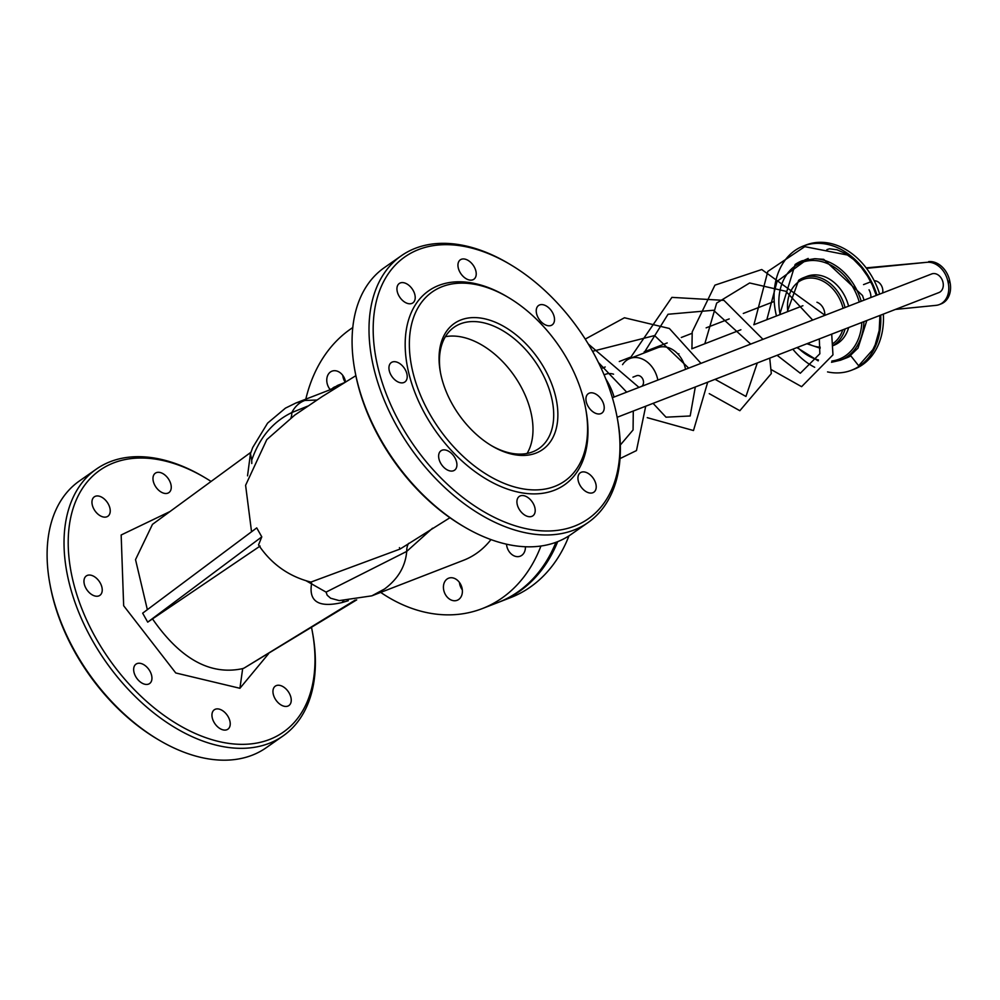 <?xml version="1.0" encoding="UTF-8"?>
<svg xmlns="http://www.w3.org/2000/svg" width="1000" height="1000" viewBox="0 0 1000 1000"><rect width="100%" height="100%" fill="white"/><g stroke="black" fill="none" stroke-linecap="round" stroke-linejoin="round"><path stroke-width="1.5" d="M329.725 389.9A105.1 80.6 68.8 0 1 330.688 389.263L333.15 388.312M336.575 386.987L337.35 386.688M316.85 400.037L304.875 400.45L295.875 403.013L337.488 386.887L336.85 385.8A105.1 80.6 68.8 0 1 338.225 385.138L341.75 383.775A105.1 80.6 68.8 0 1 343.237 383.113A105.1 80.6 68.8 0 1 344.15 382.775M344.387 382.625L343.325 383.275M338.225 385.138L338.762 386.1M333.263 388.525L332.912 387.9A105.1 80.6 68.8 0 1 334.513 387L334.988 387.85M334.513 387L336.213 386.35L336.688 387.2M339.5 600.575L371.838 595.837L384.538 589C398.038 578.925 405.438 566.4 406.712 551.413L432.55 528.2M295.875 403.013L285.45 408.125L267.587 423.137L252.738 447.475L250.45 453.688L247.537 475.838M490.962 539.6A103.625 79.463 68.8 0 1 476.6 553.312A103.625 79.463 68.8 0 1 463.537 560.288L371.863 595.825M339.012 600.538L330.65 598.237L327.2 595.237L326.062 592.112L306.087 580.763M326.062 592.112L406.712 551.413A37.013 18.425 49 0 1 408.65 543.337M399.412 547.65A11.838 9.087 68.8 0 1 400.1 549.038L310.912 582.087C288.863 576.475 271.4 564.087 258.538 544.925L261.788 536.862L147.713 622.137L260.113 546.062M307.6 406.163L291.825 412.562C272.875 421.737 259.513 437.612 251.725 460.188L250.45 453.688M251.788 463.512L251.725 460.2M147.713 622.137L142.662 613.175L256.725 527.9L261.788 536.862M147.35 609.675L135.525 559.612L152.475 524.362M356.7 599.875L244.112 668.075A84.987 54.825 -125.2 0 1 242.675 668.612C210.463 675.6 180.438 659.087 152.613 619.05M343.775 600.75A37.013 14.675 -102.8 0 0 341.887 602.6L348.325 600.7M311.65 583.275C308.463 601.487 318.538 607.925 341.887 602.587M463.762 526.587L462.125 525.625A159.875 100.825 -125 0 1 355.325 372.962L354.975 371.1A162.825 102.688 55 0 0 463.762 526.587A162.825 102.688 55 0 0 557.125 541.862A162.825 102.688 55 0 0 571.087 534.425L588.038 522.575A162.825 102.688 -125 0 1 574.062 530.013A162.825 102.688 -125 0 1 403.638 437.612A162.825 102.688 -125 0 1 401.35 255.738A162.825 102.688 -125 0 1 415.325 248.3A162.825 102.688 -125 0 1 508.688 263.562L510.312 264.538A159.875 100.825 55 0 0 378.2 368.475A159.875 100.825 55 0 0 574.5 526.138A159.875 100.825 55 0 0 617.112 417.2A159.875 100.825 55 0 0 510.312 264.538M311.537 627.5A159.875 100.825 -125 0 1 312.137 630.562A159.875 100.825 -125 0 1 269.525 739.488A159.875 100.825 -125 0 1 73.225 581.838A159.875 100.825 -125 0 1 205.338 477.887A159.875 100.825 -125 0 1 211.088 481.45M226.863 729.737A11.838 7.462 -125 0 1 214.462 723.012A11.838 7.462 -125 0 1 214.3 709.788A11.838 7.462 -125 0 1 227.213 715.212A11.838 7.462 -125 0 1 227.875 729.2A11.838 7.462 -125 0 1 226.863 729.737M287.875 706.087A11.838 7.462 -125 0 1 275.475 699.375A11.838 7.462 -125 0 1 275.312 686.137A11.838 7.462 -125 0 1 288.225 691.562A11.838 7.462 -125 0 1 288.888 705.55A11.838 7.462 -125 0 1 287.875 706.087M167.887 493.137A11.838 7.462 -125 0 1 155.488 486.425A11.838 7.462 -125 0 1 155.325 473.2A11.838 7.462 -125 0 1 168.238 478.612A11.838 7.462 -125 0 1 168.9 492.6A11.838 7.462 -125 0 1 167.887 493.137M106.875 516.788A11.838 7.462 -125 0 1 94.475 510.075A11.838 7.462 -125 0 1 94.312 496.838A11.838 7.462 -125 0 1 107.212 502.262A11.838 7.462 -125 0 1 107.888 516.25A11.838 7.462 -125 0 1 106.875 516.788M98.875 595.887A11.838 7.462 -125 0 1 86.475 589.163A11.838 7.462 -125 0 1 86.312 575.938A11.838 7.462 -125 0 1 99.213 581.35A11.838 7.462 -125 0 1 99.887 595.337A11.838 7.462 -125 0 1 98.875 595.887M148.575 684.087A11.838 7.462 -125 0 1 136.175 677.362A11.838 7.462 -125 0 1 136.012 664.137A11.838 7.462 -125 0 1 148.925 669.562A11.838 7.462 -125 0 1 149.588 683.55A11.838 7.462 -125 0 1 148.575 684.087M305.812 399.162A155.425 119.2 68.8 0 1 352.788 327.562M540.938 546.025A155.425 119.2 68.8 0 1 482.262 608.6A155.425 119.2 68.8 0 1 380.7 592.4M345.538 381.925A11.838 9.087 -111.2 0 0 343.775 376.938A11.838 9.087 -111.2 0 0 331.975 371.163A11.838 9.087 -111.2 0 0 330.175 389.6M460.438 583.975A11.838 9.087 -111.2 0 0 448.625 578.2A11.838 9.087 -111.2 0 0 444.438 592.525A11.838 9.087 -111.2 0 0 457.188 600.288A11.838 9.087 -111.2 0 0 460.438 583.975M506.5 544.188A11.838 9.087 -111.2 0 0 520.225 556.188A11.838 9.087 -111.2 0 0 525.425 546.763M342.775 375.4A11.838 9.087 -111.2 0 0 345.175 382.137M459.438 582.425A11.838 9.087 -111.2 0 0 462.325 589.875M555.925 542.312A155.425 119.2 68.8 0 1 498.212 602.425L482.262 608.6M527.062 453.462A74.013 46.675 55 0 0 520.163 385.163A74.013 46.675 55 0 0 445.375 336.7M544.513 368.663A76.975 48.55 -125 0 1 550.612 441.413A76.975 48.55 -125 0 1 491.85 445.887A76.975 48.55 -125 0 1 440.425 372.388A76.975 48.55 -125 0 1 472.65 317.613A76.975 48.55 -125 0 1 544.513 368.663M491.025 445.4A74.013 46.675 55 0 0 539 448.488A74.013 46.675 55 0 0 540.862 370.675A74.013 46.675 55 0 0 454.15 327.188A74.013 46.675 55 0 0 440.6 373.325M567.55 359.738A115.463 72.825 55 0 0 508.375 297.462A115.463 72.825 55 0 0 409.35 343.95A115.463 72.825 55 0 0 507.9 484.825A115.463 72.825 55 0 0 585.513 407.725A115.463 72.825 55 0 0 567.55 359.738M401.35 255.738L384.412 267.587A162.825 102.688 55 0 0 354.975 371.1M617.112 417.2L617.463 419.062A162.825 102.688 -125 0 1 588.038 522.575M585.513 407.725L585.862 409.588A118.425 74.688 -125 0 1 506.262 488.663A118.425 74.688 -125 0 1 405.175 344.175A118.425 74.688 -125 0 1 506.75 296.5L508.375 297.462M453.55 470.725A11.838 7.462 -125 0 1 441.15 464.012A11.838 7.462 -125 0 1 440.988 450.775A11.838 7.462 -125 0 1 453.9 456.2A11.838 7.462 -125 0 1 454.562 470.188A11.838 7.462 -125 0 1 453.55 470.725M403.85 382.525A11.838 7.462 -125 0 1 391.45 375.8A11.838 7.462 -125 0 1 391.287 362.575A11.838 7.462 -125 0 1 404.188 368A11.838 7.462 -125 0 1 404.862 381.987A11.838 7.462 -125 0 1 403.85 382.525M411.85 303.425A11.838 7.462 -125 0 1 399.45 296.712A11.838 7.462 -125 0 1 399.288 283.488A11.838 7.462 -125 0 1 412.188 288.9A11.838 7.462 -125 0 1 412.863 302.887A11.838 7.462 -125 0 1 411.85 303.425M472.863 279.788A11.838 7.462 -125 0 1 460.462 273.062A11.838 7.462 -125 0 1 460.3 259.837A11.838 7.462 -125 0 1 473.212 265.262A11.838 7.462 -125 0 1 473.875 279.237A11.838 7.462 -125 0 1 472.863 279.788M551.15 325.438A11.838 7.462 -125 0 1 538.75 318.712A11.838 7.462 -125 0 1 538.587 305.487A11.838 7.462 -125 0 1 551.5 310.912A11.838 7.462 -125 0 1 552.163 324.888A11.838 7.462 -125 0 1 551.15 325.438M600.85 413.638A11.838 7.462 -125 0 1 588.45 406.912A11.838 7.462 -125 0 1 588.288 393.688A11.838 7.462 -125 0 1 601.2 399.113A11.838 7.462 -125 0 1 601.862 413.1A11.838 7.462 -125 0 1 600.85 413.638M592.85 492.725A11.838 7.462 -125 0 1 580.45 486.012A11.838 7.462 -125 0 1 580.288 472.788A11.838 7.462 -125 0 1 593.2 478.2A11.838 7.462 -125 0 1 593.862 492.188A11.838 7.462 -125 0 1 592.85 492.725M531.838 516.375A11.838 7.462 -125 0 1 519.438 509.663A11.838 7.462 -125 0 1 519.275 496.425A11.838 7.462 -125 0 1 532.188 501.85A11.838 7.462 -125 0 1 532.85 515.837A11.838 7.462 -125 0 1 531.838 516.375M205.338 477.887L203.713 476.925A162.825 102.688 55 0 0 110.35 461.65A162.825 102.688 55 0 0 96.375 469.087A162.825 102.688 55 0 0 98.663 650.975A162.825 102.688 55 0 0 269.088 743.375A162.825 102.688 55 0 0 283.062 735.938A162.825 102.688 55 0 0 312.488 632.413L312.137 630.562M283.062 735.938L266.112 747.788A162.825 102.688 -125 0 1 252.138 755.225A162.825 102.688 -125 0 1 158.787 739.95A162.825 102.688 -125 0 1 50 584.462A162.825 102.688 -125 0 1 79.438 480.95L96.375 469.087M50 584.462L50.35 586.325A159.875 100.825 55 0 0 157.15 738.988L158.787 739.95M657.837 380.087A24.425 18.738 -111.2 0 0 629.95 358.475L657.65 347.738A24.425 18.738 68.8 0 1 685.537 369.35M762.975 339.338L723.962 300.375L671.9 297.375L629.95 358.475A24.425 18.738 -111.2 0 0 622.562 364.637M499.1 602.075A155.425 119.2 -111.2 0 0 499.988 601.737L510.613 597.612A155.425 119.2 -111.2 0 0 568.975 535.837M614.087 397.038A53.288 40.862 -111.2 0 0 605.837 379.038M632.938 377.163L636.638 375.725A5.925 4.537 68.8 0 1 642.775 379.062A5.925 4.537 68.8 0 1 641.712 386.337M816.95 302.25A11.1 8.512 68.8 0 1 824.812 314.95M869.05 289.8A11.1 8.512 68.8 0 1 870.85 297.525M845.05 307.525A37.013 28.375 -111.2 0 0 803.438 277.738L806.975 276.363A37.013 28.375 68.8 0 1 848.587 306.15M848.65 327.55A37.013 28.375 68.8 0 1 833.725 345.375L833.263 345.562M864.062 300.15L862.5 295.5L823.725 259.337L814.712 258.712L802.225 260.75A53.288 40.862 -111.2 0 0 801.988 260.837A53.288 40.862 -111.2 0 0 795.263 264.425M879.925 315.438L879.188 330.513L875.175 344.812L872.825 349.688L858.65 365.75L850.45 355.375L858 348.113L866.85 320.5M826.25 250.863L827.013 249.575L829.525 248.8L837.05 249.775L845.037 253.312L853.688 259.55L861.438 267.587L867.613 276.262L872.312 285.05L876.287 295.413M803.525 260.7A53.288 40.862 68.8 0 1 805.45 259.65M849.925 356.35A53.288 40.862 68.8 0 1 846.7 357.812L840.5 360.213A53.288 40.862 -111.2 0 0 863.913 321.637M939.362 304.562L941.137 303.875A21.463 16.462 -111.2 0 0 950 282.2L948.225 282.887A21.463 16.462 68.8 0 1 939.362 304.562A21.463 16.462 68.8 0 1 936.012 305.363L895.425 309.425M866.513 268.35L926.9 262.3A21.463 16.462 68.8 0 1 947.925 281.45L949.7 280.763L950 282.2M947.925 281.45L948.225 282.887M866.15 267.875L926.9 262.3M949.7 280.763A21.463 16.462 -111.2 0 0 928.675 261.613M612.362 397.7L931.688 273.95A9.988 7.662 68.8 0 1 942.438 280.487A9.988 7.662 68.8 0 1 938.9 292.575L617.137 417.287M882.625 292.962A8.888 6.812 -111.2 0 0 881.363 285.462A8.888 6.812 -111.2 0 0 874.225 280.775M499.988 601.737A155.425 119.2 -111.2 0 0 557.688 541.638M792.837 349.188A66.612 51.087 -111.2 0 0 814.688 367.287M827.55 371.912A66.612 51.087 -111.2 0 0 851.513 370.238A66.612 51.087 -111.2 0 0 880.675 315.138M876.988 295.15A66.612 51.087 -111.2 0 0 803.363 246.012A66.612 51.087 -111.2 0 0 776.462 315.975M851.513 370.238L854.175 369.2A66.612 51.087 -111.2 0 0 883.337 314.113M879.65 294.113A66.612 51.087 -111.2 0 0 806.025 244.988L803.363 246.012M613.562 374.2A18.5 14.188 -111.2 0 0 605.513 374.3L604.113 374.837M304.875 400.45A32.562 25.2 -99.7 0 0 291.825 412.562A37.013 15.037 -125.3 0 1 290.925 417.912M244.112 668.075L355.213 600.087M169.988 511.538L121.163 534.987L123.663 605.737L175.75 672.962L239.925 688.288L242.675 668.612M239.925 688.288L268.475 653.838M787.788 311.588A35.525 27.25 68.8 0 1 798.612 281.85A35.525 27.25 68.8 0 1 843.088 308.288M842.725 329.85A35.525 27.25 68.8 0 1 833.125 343.4M820.188 347.137A35.525 27.25 68.8 0 1 807.763 343.4M833.25 345.275A37.013 28.375 -111.2 0 0 845.113 328.925M787.25 311.8L798.65 280.3L803.438 277.738A37.013 28.375 -111.2 0 0 798.775 280.238M780.15 314.55A51.812 39.737 68.8 0 1 795.1 266.05A51.812 39.737 68.8 0 1 859.262 302.013M861.812 322.45A51.812 39.737 68.8 0 1 831.862 361.012M818.475 360A51.812 39.737 68.8 0 1 797.537 347.362M861.213 301.262A53.288 40.862 -111.2 0 0 814.725 258.712M400.1 549.038L449.938 517.725M355.863 375.675L322.137 396.6L294.738 415.112L266.8 439.613L245.6 485.3L251.55 531.775M250.925 452.275L152.45 524.375M250.463 453.65L250.188 454.6M802.913 305.725L753.787 324.762M740.9 329.762L691.787 348.8M678.9 353.787L678.025 354.125M806.9 343.738L820.2 348.225M808.188 258.438L795.138 264.5L779.638 314.75M796.912 347.6L818.175 360.863M831.538 362.287L840.5 360.213M598.488 362.575L626.688 392.15M633.288 411.025L633.075 429.95L620.312 445.037M592.537 351.3L654.587 335.562L688.688 368.125M695.312 386.987L690.175 415.975L666 417.188L653.088 403.35M643.913 353.062L668.025 314.262L713.512 310.25L750.7 344.087M757.3 362.962L745.95 396.463L715.075 379.325M704.812 343.75L716.663 303.075L749.638 282.975L785.888 291.3L812.688 320.062M819.312 338.925L819.85 353.762L800.312 373.25L777.087 355.288M766.825 319.713L777.05 281.4L806.4 259.95M847.938 255.113L804.788 246.65L767.825 271.413L753.938 324.7M771.263 369.625L801.6 386.675L832.962 354.85L831.712 334.125M824.987 315.3L761.75 269.525L714.938 285.15L692.212 331.875L691.938 348.738M709.25 393.65L739.85 410.712L771.312 373.575L769.725 358.15M647.25 417.663L693.487 430.538L707.712 382.175M700.975 363.363L669.375 328.488L624.45 317.762L585.237 339.1M620.013 458.587L636.475 450.575L645.713 406.213M638.975 387.4L588.275 343.975M870.738 281.825L863.538 284.613M601.3 368.488L605.212 366.975M619.288 361.512L630.062 357.337M644.137 351.887L667.212 342.938M681.3 337.488L692.062 333.312M706.15 327.85L729.212 318.913M743.3 313.45L774.225 301.462"/></g></svg>
